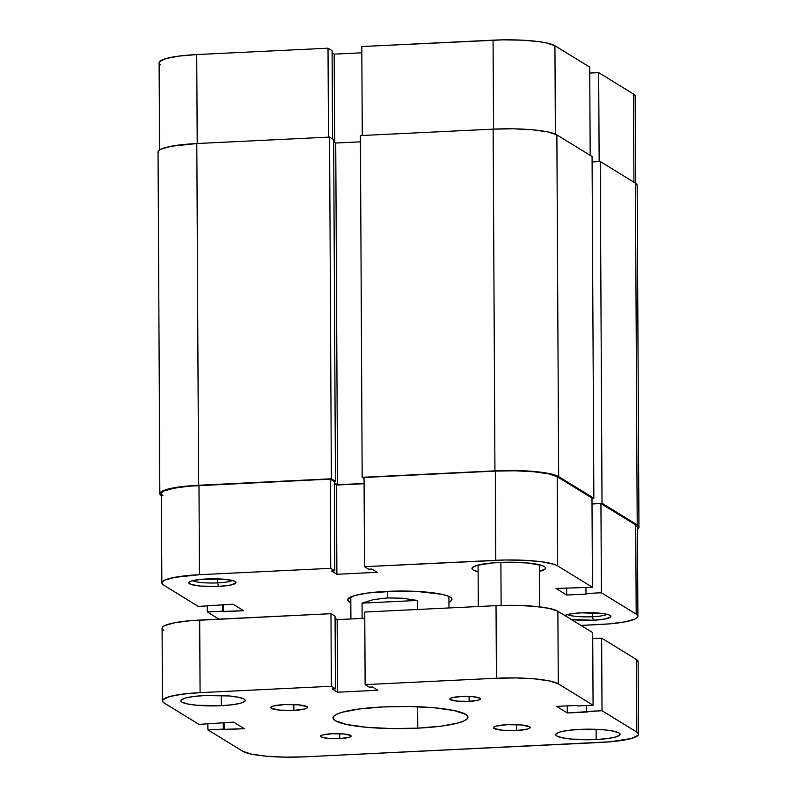 <?xml version="1.0" encoding="UTF-8"?>
<svg xmlns="http://www.w3.org/2000/svg" width="797" height="797" viewBox="0 0 797 797"><rect width="100%" height="100%" fill="white"/><g stroke="black" fill="none" stroke-linecap="round" stroke-linejoin="round"><path stroke-width="1.2" d="M159.569 149.946L159.111 62.794A50.58 8.309 179.7 0 1 196.739 54.565L328.015 48.189L332.1 50.699L332.558 138.917L332.1 50.699L328.015 48.189L328.484 137.134L328.015 48.189L196.739 54.565L197.208 143.52L196.739 54.565L179.016 56.089L165.955 58.579L159.569 61.678L159.211 63.312L160.805 64.906M589.72 67.127L590.188 155.355L589.72 67.127L554.931 45.748L589.72 67.127M555.389 134.125L554.931 45.748L546.244 42.879L539.489 41.723L522.424 40.179L502.867 39.85L361.798 46.545L362.266 135.49L361.798 46.545L493.074 40.159L493.542 129.114L493.074 40.159A50.58 8.309 179.7 0 1 554.931 45.748L555.389 134.125M635.159 96.158L633.476 94.016L598.677 72.627L589.76 73.065L598.677 72.627L633.476 94.016L633.934 182.234L633.476 94.016A50.58 8.309 179.7 0 1 635.159 96.128L635.617 183.27M361.828 52.791L334.182 54.136L332.11 52.861L334.182 54.136L334.64 142.364L334.182 54.136L361.828 52.791M599.145 161.582L598.677 72.627L599.145 161.582M158.155 152.546L158.513 150.862L160.864 149.218L171.076 146.279L196.809 143.54A52.114 8.558 179.7 0 0 158.045 152.018L159.838 493.732A52.114 8.558 -0.3 0 1 198.602 485.253L196.809 143.54L198.602 485.253L331.363 478.798L329.569 137.084L196.809 143.54L329.569 137.084L333.654 139.595L335.447 481.308L331.363 478.798L329.569 137.084L333.654 139.595L335.447 481.308L333.963 481.388L335.447 481.308L331.363 478.798L189.028 485.891L166.892 489.388L160.307 492.586L159.938 494.26L161.582 495.913M161.383 495.784A52.114 8.558 -0.3 0 1 159.838 493.732M333.664 141.756L335.736 143.032L337.529 484.755L334.361 482.813L337.529 484.755L364.09 483.46L337.529 484.755L335.736 143.032L360.423 141.836L335.736 143.032L333.664 141.756M364.06 478.459L362.177 477.303L360.393 135.58L362.177 477.303L494.937 470.848L493.154 129.134L360.393 135.58L493.154 129.134L494.937 470.848A52.114 8.558 -0.3 0 1 558.667 476.606L556.874 134.882A52.114 8.558 179.7 0 0 493.154 129.134L513.447 128.815L532.685 129.801L547.938 131.933L556.874 134.882L558.667 476.606L593.855 498.225L592.071 156.511L556.874 134.882L592.071 156.511L593.855 498.225L591.982 498.314L593.855 498.225L558.667 476.606L549.721 473.647L534.468 471.525L515.231 470.539L494.937 470.848L362.177 477.303L364.06 478.459M592.012 503.734L602.024 503.246L600.231 161.522L592.091 161.921L600.231 161.522L602.024 503.246L637.211 524.864L635.418 183.151L600.231 161.522L635.418 183.151L637.211 524.864A52.114 8.558 -0.3 0 1 638.955 527.046A52.114 8.558 -0.3 0 1 637.431 529.118L638.845 526.518L637.211 524.864L602.024 503.246L592.012 503.734M638.955 527.046L637.162 185.322A52.114 8.558 179.7 0 0 635.418 183.151L637.162 185.362M386.505 591.394A52.114 8.558 -0.3 0 1 451.241 597.909A52.114 8.558 -0.3 0 1 448.93 602.233L451.51 600.48L451.879 598.796L450.235 597.152L446.669 595.598L441.299 594.193L416.751 591.414L396.597 591.075L368.244 592.958L354.795 595.528L348.209 598.726L347.851 600.4L350.829 602.751A52.114 8.558 -0.3 0 1 348.468 598.447A52.114 8.558 -0.3 0 1 386.505 591.394M217.671 582.886A20.543 3.377 179.7 0 0 232.196 580.455A20.543 3.377 -0.3 0 1 217.671 582.886L217.651 578.861L217.671 582.886A20.543 3.377 -0.3 0 1 192.625 580.664A20.543 3.377 179.7 0 0 217.671 582.886L218.468 586.393L217.671 582.886M206.373 578.961A23.601 3.875 -0.3 0 1 235.693 581.91A23.601 3.875 -0.3 0 1 218.468 586.393L230.124 585.147L235.812 583.065L235.982 582.308L233.621 580.864L224.276 579.26L202.04 579.24L192.007 580.834L190.084 581.531L188.859 583.035L191.22 584.49L200.565 586.084L218.468 586.393A23.601 3.875 -0.3 0 1 189.138 582.149A23.601 3.875 -0.3 0 1 206.373 578.961M592.55 616.739A20.543 3.377 179.7 0 0 607.075 614.308A20.543 3.377 -0.3 0 1 592.55 616.739L592.53 612.724L592.55 616.739A20.543 3.377 -0.3 0 1 567.514 614.517A20.543 3.377 179.7 0 0 592.55 616.739L593.347 620.245L592.55 616.739M581.252 612.813A23.601 3.875 -0.3 0 1 610.572 615.762A23.601 3.875 -0.3 0 1 593.347 620.245L605.013 619L610.701 616.928L610.861 616.161L608.5 614.716L602.911 613.541L581.252 612.813L569.596 614.059L564.784 615.483A23.601 3.875 -0.3 0 1 581.252 612.813M499.33 562.473A36.792 6.037 -0.3 0 1 545.547 568.072A36.792 6.037 -0.3 0 1 539.43 571.439L545.218 568.879L545.477 567.703L544.321 566.537L541.801 565.442L527.235 562.951L506.454 562.244L492.576 562.921L476.945 565.392L472.302 567.643L472.043 568.829L473.199 569.994L478.12 571.768A36.792 6.037 -0.3 0 1 471.973 568.46A36.792 6.037 -0.3 0 1 499.33 562.473M601.406 592.769L636.195 614.148L635.727 524.944L600.938 503.565L601.406 592.769L636.195 614.148L637.789 615.752L637.431 617.376L635.159 618.98L625.246 621.829L609.556 623.872L580.973 625.426L600.261 624.489A50.58 8.309 -0.3 0 0 637.889 616.26L637.421 527.056L635.727 524.944L600.938 503.565L592.012 503.993L600.938 503.565L601.406 592.769L585.994 593.516L601.406 592.769M364.518 566.687L495.794 560.301L495.335 471.087L364.05 477.473L364.518 566.687L505.587 559.992L525.143 560.321L542.209 561.865L554.184 564.376L557.651 565.89L592.45 587.269L556.027 588.465L566.707 595.03L586.861 594.054L585.994 593.516L586.861 594.054L566.707 595.03L566.667 587.947L566.707 595.03L556.027 588.465L592.45 587.269L591.982 498.055L557.183 476.676L548.505 473.807L533.701 471.744L515.031 470.788L495.335 471.087L364.05 477.473L364.518 566.687L368.603 569.197L364.518 566.687M161.841 582.936L161.373 493.732A50.58 8.309 179.7 0 1 198.991 485.503L199.459 574.707L330.735 568.331L330.267 479.117L198.991 485.503L199.459 574.707A50.58 8.309 -0.3 0 0 161.841 582.936A50.58 8.309 -0.3 0 0 163.524 585.048L198.323 606.427L163.524 585.048L161.94 583.454L162.289 581.82L164.571 580.226L174.483 577.377L199.459 574.707L330.735 568.331L334.82 570.831L331.562 570.991L336.902 574.278L377.21 572.316L371.86 569.038L368.603 569.197L371.86 569.038L377.21 572.316L336.902 574.278L336.434 485.064L334.371 483.799L336.434 485.064L364.09 483.719L336.434 485.064L336.902 574.278L331.562 570.991L334.82 570.831L334.351 481.627L330.267 479.117L189.706 486.12L174.015 488.162L164.102 491.012L161.821 492.616L161.472 494.24L163.056 495.844M218.986 619.13L207.28 611.937L243.703 610.731L233.013 604.176L198.323 606.427L233.013 604.176L243.703 610.731L223.549 611.717L223.509 604.634L223.549 611.717L222.682 611.179L222.652 604.674L222.682 611.179L207.28 611.937L218.986 619.13M571.24 619.448L593.347 620.245A23.601 3.875 -0.3 0 1 571.24 619.448M207.24 605.999L207.28 611.937L207.24 605.999M591.982 498.055L557.183 476.676L557.651 565.89L592.45 587.269L591.982 498.055M213.726 605.112L213.735 605.68L213.726 605.112M330.267 479.117L334.351 481.627L334.82 570.831L330.735 568.331L330.267 479.117M585.964 587.588L585.994 593.516L585.964 587.588M637.421 527.056A50.58 8.309 179.7 0 0 635.727 524.944L636.195 614.148A50.58 8.309 -0.3 0 1 637.889 616.26M557.651 565.89L557.183 476.676A50.58 8.309 179.7 0 0 495.335 471.087L495.794 560.301A50.58 8.309 -0.3 0 1 557.651 565.89M417.339 600.45L417.379 609.486L417.339 600.45L362.057 603.14L373.414 599.623L387.322 597.929L402.455 598.208L417.339 600.45L362.057 603.14L373.414 599.623L387.322 597.929L387.292 591.354L387.322 597.929L402.455 598.208L417.339 600.45M362.137 618.422L362.057 603.14L362.137 618.422M501.124 605.461L500.895 562.403L501.124 605.461M516.526 730.49L516.496 724.652L516.526 730.49L502.578 730.251L494.04 728.458L493.582 727.282L495.913 726.157L507.101 724.692A18.391 3.019 -0.3 0 1 530.214 727.502A18.391 3.019 -0.3 0 1 516.526 730.49A18.391 3.019 -0.3 0 1 493.423 727.691A18.391 3.019 -0.3 0 1 507.101 724.692L521.059 724.931L529.597 726.725L530.045 727.9L527.724 729.026L516.526 730.49M293.854 710.386L293.824 704.538L293.854 710.386L279.906 710.147L271.359 708.354L270.91 707.178L273.241 706.052L284.429 704.588A18.391 3.019 -0.3 0 1 307.532 707.387A18.391 3.019 -0.3 0 1 293.854 710.386A18.391 3.019 -0.3 0 1 270.751 707.587A18.391 3.019 -0.3 0 1 284.429 704.588L298.387 704.827L306.925 706.62L307.373 707.796L305.052 708.922L293.854 710.386M469.094 701.34L469.064 696.468L469.094 701.34L457.468 701.141L450.345 699.646L449.976 698.67L451.909 697.734L461.234 696.518A15.332 2.521 -0.3 0 1 480.491 698.849A15.332 2.521 -0.3 0 1 469.094 701.34A15.332 2.521 -0.3 0 1 449.837 699.009A15.332 2.521 -0.3 0 1 461.234 696.518L472.87 696.708L479.983 698.202L480.362 699.188L478.419 700.125L469.094 701.34M339.721 738.56L339.691 733.698L339.721 738.56L328.095 738.371L320.972 736.876L320.603 735.89L322.536 734.954L331.861 733.738A15.332 2.521 -0.3 0 1 351.118 736.069A15.332 2.521 -0.3 0 1 339.721 738.56A15.332 2.521 -0.3 0 1 320.464 736.229A15.332 2.521 -0.3 0 1 331.861 733.738L343.497 733.937L350.61 735.432L350.989 736.408L349.046 737.345L339.721 738.56M596.166 739.536L596.116 729.315L596.166 739.536L571.748 739.118L562.333 737.803L556.804 735.98L555.798 734.964L556.017 733.927L560.082 731.955L568.391 730.361L579.668 729.404A32.189 5.29 -0.3 0 1 620.106 734.296A32.189 5.29 -0.3 0 1 596.166 739.536A32.189 5.29 -0.3 0 1 555.728 734.635A32.189 5.29 -0.3 0 1 579.668 729.404L604.086 729.813L613.511 731.128L619.04 732.951L620.046 733.967L619.827 735.013L615.752 736.976L607.444 738.57L596.166 739.536M221.287 705.684L221.237 695.462L221.287 705.684L196.869 705.265L187.444 703.95L181.925 702.127L180.909 701.111L181.138 700.065L185.203 698.102L193.512 696.508L204.789 695.542A32.189 5.29 -0.3 0 1 245.227 700.443A32.189 5.29 -0.3 0 1 221.287 705.684A32.189 5.29 -0.3 0 1 180.849 700.782A32.189 5.29 -0.3 0 1 204.789 695.542L229.207 695.96L238.632 697.275L244.151 699.099L245.167 700.115L244.938 701.151L240.873 703.123L232.565 704.717L221.287 705.684M417.758 728.159L417.648 706.74L417.758 728.159L391.496 728.558L366.6 727.292L346.864 724.533L335.288 720.707L333.166 718.575L333.634 716.403L336.673 714.271L342.162 712.269L359.567 708.941L383.198 706.919A67.446 11.078 -0.3 0 1 467.929 717.19A67.446 11.078 -0.3 0 1 417.758 728.159A67.446 11.078 -0.3 0 1 333.036 717.888A67.446 11.078 -0.3 0 1 383.198 706.919L409.459 706.521L434.355 707.786L454.101 710.545L465.677 714.371L467.789 716.503L467.321 718.675L464.282 720.807L458.793 722.809L441.389 726.137L417.758 728.159M304.544 756.841L610.173 741.818L631.662 738.421L638.048 735.322L638.407 733.688L636.813 732.094A50.58 8.309 -0.3 0 1 638.507 734.206A50.58 8.309 -0.3 0 1 600.878 742.435L304.544 756.841A50.58 8.309 -0.3 0 1 242.686 751.252L207.897 729.873L244.32 728.677L233.631 722.112L244.32 728.677L224.166 729.654L224.126 722.57L224.166 729.654L223.299 729.125L223.27 722.61L223.299 729.125L207.897 729.873L207.858 723.935L207.897 729.873L242.686 751.252L251.374 754.121L266.168 756.184L284.848 757.14L304.544 756.841M638.128 661.659L636.434 659.508L636.813 732.094L602.024 710.705L601.635 638.128L636.434 659.508L636.813 732.094L602.024 710.705L586.612 711.462L586.582 705.524L586.612 711.462L587.479 711.99L567.325 712.966L567.285 705.883L567.325 712.966L556.645 706.401L567.325 712.966L602.024 710.705L601.635 638.128L592.719 638.566L601.635 638.128L636.434 659.508A50.58 8.309 179.7 0 1 638.128 661.63L638.507 734.206M576.789 705.425L556.645 706.401L576.789 705.425L577.656 705.953L576.789 705.425M592.689 632.629L593.068 705.206L577.656 705.953L593.068 705.206L558.269 683.826L557.89 611.249L592.689 632.629L593.068 705.206L558.269 683.826L557.89 611.249A50.58 8.309 179.7 0 0 496.033 605.66L496.411 678.237A50.58 8.309 -0.3 0 1 558.269 683.826L549.591 680.957L534.787 678.895L516.117 677.938L496.411 678.237L496.033 605.66L364.757 612.046L365.136 684.623L496.411 678.237L365.136 684.623L369.22 687.134L372.478 686.974L377.828 690.252L337.52 692.214L377.828 690.252L372.478 686.974L369.22 687.134L365.136 684.623L364.757 612.046L496.033 605.66L515.729 605.361L534.408 606.318L549.213 608.38L557.89 611.249L592.689 632.629M364.787 618.293L337.141 619.638L337.52 692.214L337.141 619.638L335.069 618.362L337.141 619.638L364.787 618.293M332.18 688.937L337.52 692.214L332.18 688.937L335.437 688.777L332.18 688.937M163.764 630.407L162.17 628.813L162.528 627.179L164.8 625.585L174.722 622.736L190.413 620.684L330.974 613.69L335.059 616.201L335.437 688.777L335.059 616.201L330.974 613.69L331.353 686.267L335.437 688.777L331.353 686.267L330.974 613.69L199.698 620.066L200.077 692.643L331.353 686.267L200.077 692.643L199.698 620.066A50.58 8.309 179.7 0 0 162.08 628.295L162.458 700.872A50.58 8.309 -0.3 0 1 200.077 692.643L182.354 694.167L169.303 696.658L162.907 699.756L162.558 701.39L164.142 702.984A50.58 8.309 -0.3 0 1 162.458 700.872M198.941 724.373L164.142 702.984L198.941 724.373L233.631 722.112L198.941 724.373M448.96 607.952L448.9 596.455M350.909 618.97L350.8 596.963M478.3 606.527L478.08 565.083M539.619 606.856L539.4 564.764"/></g></svg>

